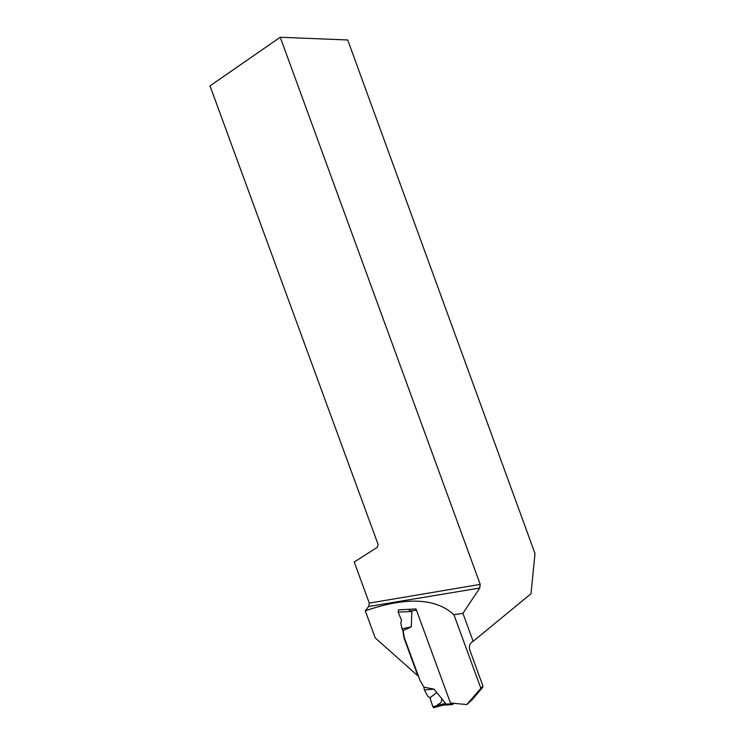 <?xml version="1.0" encoding="UTF-8"?>
<svg xmlns="http://www.w3.org/2000/svg" width="745" height="745" viewBox="0 0 745 745"><rect width="100%" height="100%" fill="white"/><g stroke="black" fill="none" stroke-linecap="round" stroke-linejoin="round"><path stroke-width="1.12" d="M454.59 703.178L452.075 704.658L451.144 703.029M408.539 609.671L411.892 611.561L411.249 626.899L403.129 630.559L404.358 637.748L419.938 680.232L423.886 687.16L434.065 689.144L445.529 703.345L445.063 704.146L451.433 703.829M443.173 705.198L445.063 704.146M402.766 630.028L404.013 637.99L417.898 675.855L375.247 637.971L365.283 610.825C406.211 596.726 435.76 598.011 453.919 614.7L480.86 688.324L466.78 704.546L450.464 703.019L415.989 608.926L398.473 609.857L398.091 612.036L401.602 620.492L400.763 622.662L401.955 628.836L403.129 630.559M398.473 609.857L401.015 609.764M401.955 628.836L411.249 626.899M398.091 612.036L411.892 611.561M423.886 687.16L424.361 689.926L427.677 696.054L429.967 697.86L432.817 706.763L445.529 703.345M434.307 707.573L432.826 706.763M424.361 689.926L434.065 689.144M365.283 610.825L368.654 606.486L479.743 588.038L480.218 584.378L280.241 37.25L209.997 85.88L378.153 544.576L377.138 547.426L354.22 562.009L369.297 603.105L368.654 606.486M466.78 704.546L472.553 699.369L482.686 687.281L482.983 686.154L480.86 688.324M469.629 649.566L482.983 686.154M469.844 650.227L469.415 648.578C469.182 645.012 470.421 642.581 473.14 641.305L530.999 593.737L535.003 553.563L347.71 39.979L280.241 37.25M473.14 641.305L462.924 613.359L453.919 614.7M479.743 588.038L462.924 613.359M369.297 603.105L480.218 584.378M441.673 698.568C442.018 701.287 441.049 703.094 438.768 703.978C436.719 704.947 434.056 709.845 432.482 705.711C431.821 702.358 428.543 697.553 431.821 696.389L436.756 692.487M410.886 610.891L416.436 610.146M443.769 705.068L452.075 704.658M444.206 704.891L433.637 707.722"/></g></svg>
